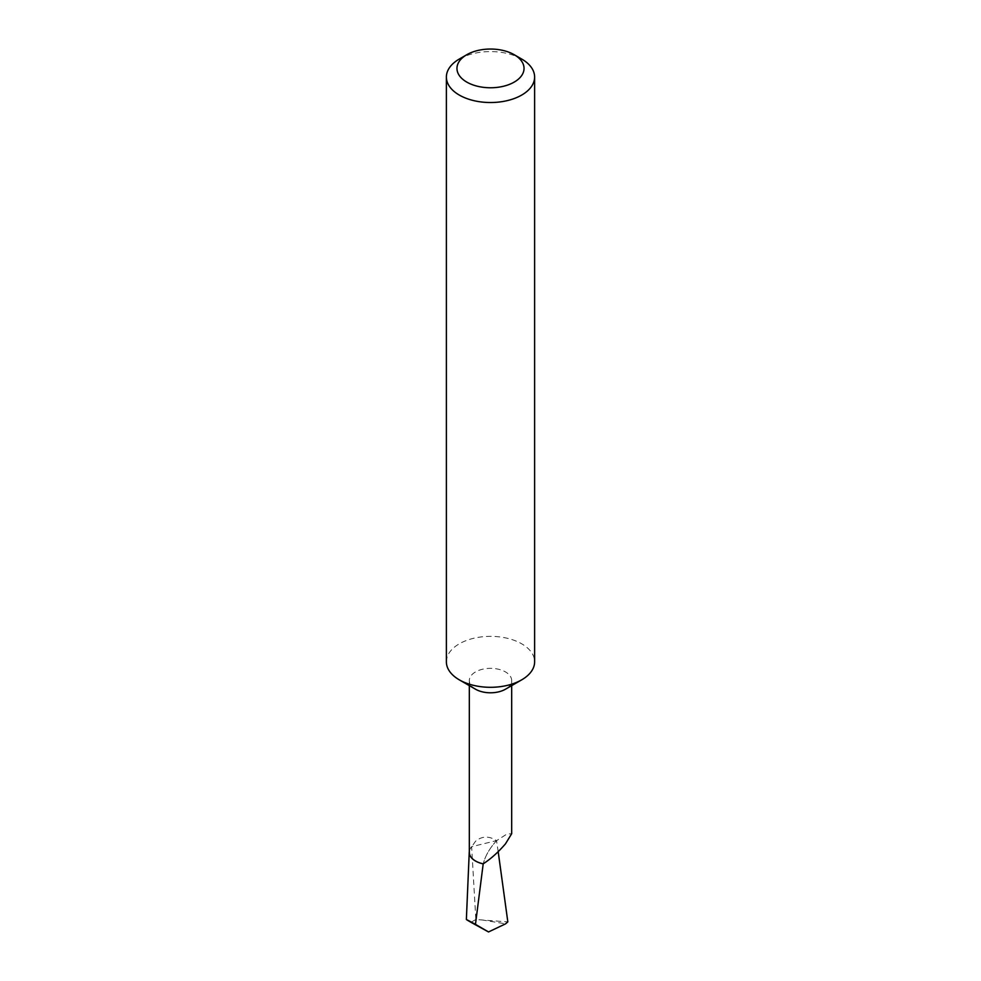<?xml version="1.0" encoding="UTF-8"?>
<svg xmlns="http://www.w3.org/2000/svg" width="981" height="981" viewBox="0 0 981 981"><rect width="100%" height="100%" fill="white"/><g stroke="black" fill="none" stroke-linecap="round" stroke-linejoin="round"><path stroke-width="0.74" stroke-dasharray="4.91 3.68" d="M475.527 689.214A21.177 12.226 180 0 1 469.323 680.569A21.177 12.226 180 0 1 475.527 671.924A21.177 12.226 180 0 1 498.606 669.275A21.177 12.226 180 0 1 511.677 680.569A21.177 12.226 180 0 1 505.473 689.214M469.323 852.342A21.177 12.226 180 0 1 471.751 846.652L475.527 841.269C481.929 835.984 488.93 835.763 496.533 840.619L471.628 846.689L475.846 919.528L507.827 921.882M446.38 661.832A44.12 25.469 180 0 1 459.304 643.818A44.12 25.469 180 0 1 521.696 643.818A44.12 25.469 180 0 1 534.62 661.832M498.189 851.68L496.533 840.619A21.177 12.226 180 0 1 496.631 840.631L496.668 840.594M496.631 840.631C489.875 847.927 485.399 855.653 483.204 863.82C485.411 855.628 489.887 847.903 496.631 840.631L506.809 834.108L511.677 833.727M475.846 919.528L470.954 922.299M481.671 919.871L505.583 923.832M469.323 851.287A21.263 12.275 180 0 1 471.628 846.689M459.304 59.044A44.12 25.469 180 0 1 521.696 59.044M469.323 680.569L469.323 685.633M511.677 680.569L511.677 685.633"/><path stroke-width="1.47" d="M534.62 77.058L534.62 661.832A44.12 25.469 180 0 1 521.696 679.845L505.473 689.214A21.177 12.226 180 0 1 475.527 689.214L459.304 679.845A44.12 25.469 180 0 1 446.38 661.832L446.38 77.058A44.12 25.469 180 0 1 459.304 59.044L466.784 54.715A33.538 19.362 0 0 0 466.784 82.097A33.538 19.362 0 0 0 514.216 82.097A33.538 19.362 0 0 0 514.216 54.715L521.696 59.044A44.12 25.469 180 0 1 534.62 77.058A44.12 25.469 180 0 1 507.385 100.589A44.12 25.469 180 0 1 459.304 95.071A44.12 25.469 180 0 1 446.38 77.058M511.677 685.633L511.677 833.727L505.473 843.844C498.213 852.268 490.794 858.927 483.204 863.82A21.177 12.226 180 0 1 469.323 852.342L469.323 685.633M505.473 689.214L521.696 679.845A44.12 25.469 180 0 1 459.304 679.845M483.204 863.82L475.466 924.347L488.526 931.95L505.583 923.832L507.827 921.882L498.189 851.68M488.526 931.95L470.954 922.299C463.805 918.118 465.313 918.805 475.466 924.347M483.204 863.869A21.263 12.275 180 0 1 469.249 852.035L466.367 919.516L470.954 922.299M469.249 852.035A21.263 12.275 180 0 1 469.323 851.287M521.696 59.044L514.216 54.715A33.538 19.362 0 0 0 466.784 54.715"/></g></svg>
